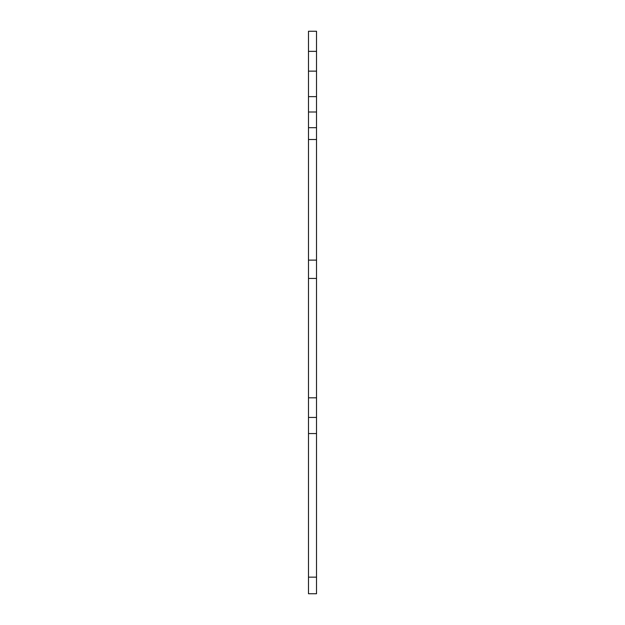 <?xml version="1.0" encoding="UTF-8"?>
<svg xmlns="http://www.w3.org/2000/svg" width="625" height="625" viewBox="0 0 625 625"><rect width="100%" height="100%" fill="white"/><g stroke="black" fill="none" stroke-linecap="round" stroke-linejoin="round"><path stroke-width="0.94" d="M308.484 51.359L308.484 31.25L316.516 31.25L316.516 51.359L308.484 51.359L308.484 593.75L316.516 593.75L316.516 51.359M308.484 127.68L316.516 127.68M308.484 71.141L316.516 71.141M316.516 96.633L308.484 96.633M308.484 112L316.516 112M308.484 139.508L316.516 139.508M316.516 260.125L308.484 260.125M308.484 417.438L316.516 417.438M316.516 397.82L308.484 397.82M308.484 433.562L316.516 433.562M308.484 278.438L316.516 278.438M316.516 577.148L308.484 577.148"/></g></svg>
